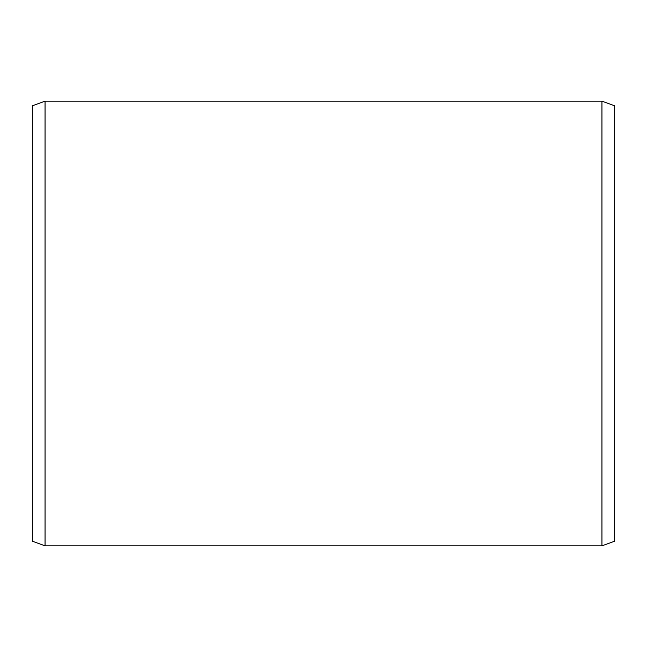<?xml version="1.0" encoding="UTF-8"?>
<svg xmlns="http://www.w3.org/2000/svg" width="647" height="647" viewBox="0 0 647 647"><rect width="100%" height="100%" fill="white"/><g stroke="black" fill="none" stroke-linecap="round" stroke-linejoin="round"><path stroke-width="0.97" d="M614.65 105.793L614.65 541.207L601.945 545.833L601.945 101.167L614.65 105.793M45.055 545.833L32.35 541.207L32.35 105.793L45.055 101.167L45.055 545.833L601.945 545.833M45.055 101.167L601.945 101.167"/></g></svg>
